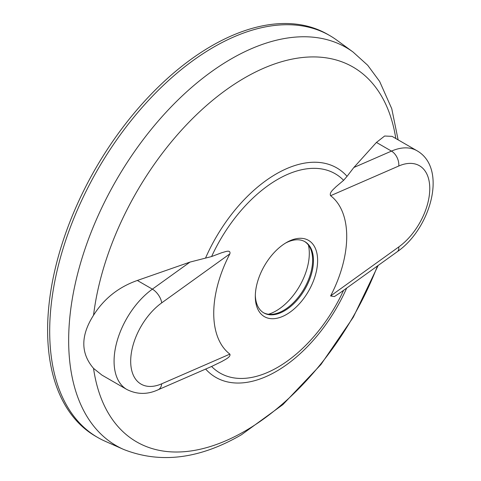 <?xml version="1.0" encoding="UTF-8"?>
<svg xmlns="http://www.w3.org/2000/svg" width="481" height="481" viewBox="0 0 481 481"><rect width="100%" height="100%" fill="white"/><g stroke="black" fill="none" stroke-linecap="round" stroke-linejoin="round"><path stroke-width="0.72" d="M97.745 437.494L95.671 436.297A232.04 133.971 -60 0 1 60.101 250.354A232.04 133.971 -60 0 1 211.688 45.881A232.04 133.971 -60 0 1 327.711 34.385L329.786 35.588A232.04 133.971 -60 0 1 336.742 40.115L353.042 52.014A229.882 132.726 -60 0 0 231.211 58.91A229.882 132.726 -60 0 0 79.179 267.959A229.882 132.726 -60 0 0 123.599 449.422L105.147 441.251A232.04 133.971 -60 0 1 97.745 437.494A232.04 133.971 -60 0 1 62.181 251.557A232.04 133.971 -60 0 1 213.768 47.078A232.04 133.971 -60 0 1 329.786 35.588M377.483 265.951A216.402 124.94 -60 0 1 244.823 431.162A216.402 124.94 -60 0 1 93.542 368.386C80.567 353.294 80.567 335.576 93.542 315.235C103.998 298.653 118.597 287.061 137.344 280.465L189.995 262.091L211.598 256.541A115.091 66.444 -60 0 1 277.603 179.425A115.091 66.444 -60 0 1 343.614 180.321L335.858 186.881C334.036 188.895 328.998 192.502 330.591 195.707L398.761 166.011A49.934 28.83 -60 0 1 429.767 188.576A49.934 28.83 -60 0 1 398.761 246.945L330.591 295.971A94.029 54.287 120 0 0 330.591 195.707M286.46 314.484A44.06 25.439 -60 0 1 255.309 296.494A44.06 25.439 -60 0 1 286.46 242.538A44.06 25.439 -60 0 1 286.46 242.532L286.46 242.532A44.06 25.439 -60 0 1 317.616 260.522A44.06 25.439 -60 0 1 286.46 314.484M229.87 253.854A94.029 54.287 120 0 0 229.87 354.118L161.694 383.814A49.934 28.83 -60 0 1 130.688 361.249A49.934 28.83 -60 0 1 161.694 302.88L229.87 253.854C231.012 249.038 224.489 252.146 221.963 252.633L211.598 256.541M93.542 368.386L101.948 375.108L126.852 389.484C137.019 394.588 147.426 394.691 158.081 389.79L211.598 366.468L221.988 361.435C224.513 359.824 231.042 357.076 229.87 354.118M255.327 295.268A41.119 23.743 120 0 0 263.822 312.921A41.119 23.743 120 0 0 284.385 310.882A41.119 23.743 120 0 0 311.249 274.651A41.119 23.743 120 0 0 304.942 241.696A41.119 23.743 120 0 0 285.401 243.164M263.414 312.674A41.119 23.743 120 0 0 272.721 314.243A41.119 23.743 120 0 0 283.556 310.407A41.119 23.743 120 0 0 312.632 260.041A41.119 23.743 120 0 0 310.54 248.743A41.119 23.743 120 0 0 304.527 241.468M268.506 314.249A46.994 27.134 120 0 0 309.307 253.325A46.994 27.134 120 0 0 308.435 245.088M330.591 295.971L334.415 296.561L340.644 292.436L397.318 251.683A11.748 5.904 -125.7 0 0 398.761 246.945M205.543 258.038A120.941 69.823 -60 0 1 347.06 176.335L343.614 180.321M353.848 167.496L376.437 142.43L391.468 151.106L353.848 167.496L347.06 176.335M398.761 166.011A11.748 7.558 66.5 0 0 391.468 151.106A61.682 35.612 -60 0 1 416.991 150.745L392.087 136.37L384.632 136.021L376.437 142.43M93.542 315.235A216.402 124.94 -60 0 1 244.823 77.772A216.402 124.94 -60 0 1 395.797 138.51M346.681 288.095A120.941 69.823 -60 0 1 276.298 371.392A120.941 69.823 -60 0 1 205.646 369.071M343.572 290.332A115.091 66.444 -60 0 1 277.603 367.364A115.091 66.444 -60 0 1 211.598 366.468M158.081 389.79A11.748 7.558 -113.5 0 0 161.694 383.814M126.852 389.484A61.682 35.612 -60 0 1 116.45 343.476A61.682 35.612 -60 0 1 152.375 289.147A11.748 5.904 54.3 0 1 161.694 302.88M189.995 262.091L152.375 289.147L137.344 280.465M123.599 449.422C160.383 463.937 199.687 459.036 241.51 434.71L282.894 404.599L320.881 364.598L353.294 317.219L378.15 265.47M397.318 251.683C430.519 228.77 447.961 168.446 416.991 150.745M398.124 139.851L391.762 108.718L379.647 81.457L367.7 65.266L353.042 52.014"/></g></svg>
